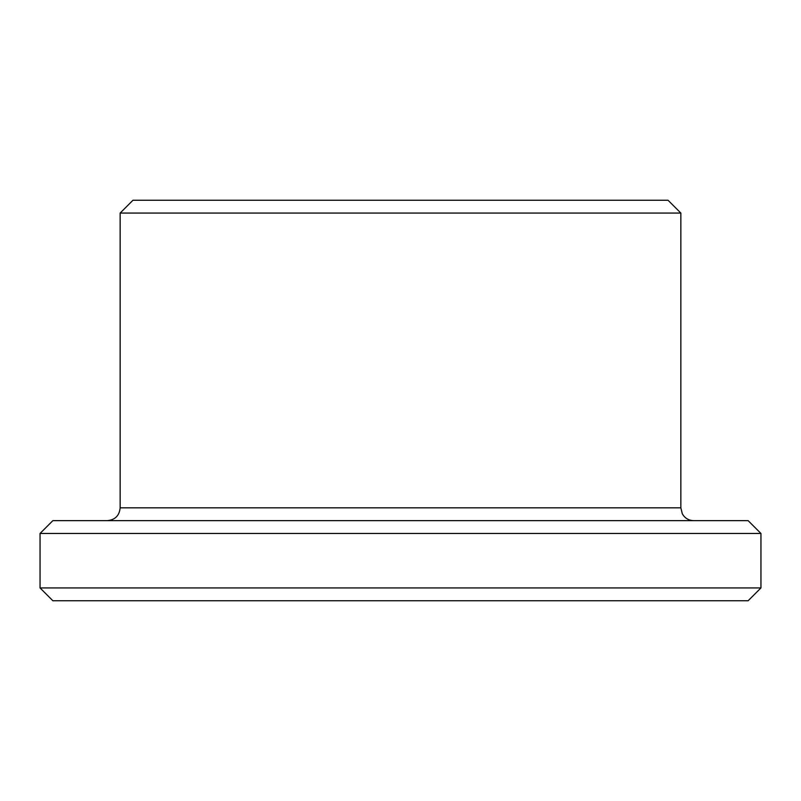 <?xml version="1.0" encoding="UTF-8"?>
<svg xmlns="http://www.w3.org/2000/svg" width="801" height="801" viewBox="0 0 801 801"><rect width="100%" height="100%" fill="white"/><g stroke="black" fill="none" stroke-linecap="round" stroke-linejoin="round"><path stroke-width="1.2" d="M760.95 587.934L40.05 587.934L52.866 600.75L748.134 600.75L760.95 587.934L760.95 533.466L40.05 533.466L52.866 520.65L748.134 520.65L760.95 533.466M400.5 200.25L668.034 200.25L680.85 213.066L120.15 213.066L132.966 200.25L400.5 200.25M120.15 213.066L120.15 507.834L680.85 507.834L680.85 213.066M680.85 507.834L682.292 513.741C684.795 518.157 688.59 520.46 693.666 520.65M120.15 507.834C119.389 515.614 115.124 519.889 107.334 520.65M40.05 587.934L40.05 533.466"/></g></svg>
